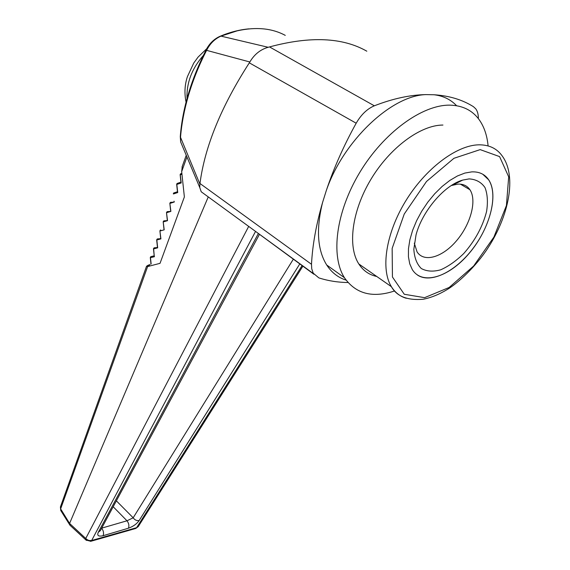 <?xml version="1.0" encoding="UTF-8"?>
<svg xmlns="http://www.w3.org/2000/svg" width="570" height="570" viewBox="0 0 570 570"><rect width="100%" height="100%" fill="white"/><g stroke="black" fill="none" stroke-linecap="round" stroke-linejoin="round"><path stroke-width="0.85" d="M451.312 185.542L457.831 184.124C463.161 183.875 467.186 185.742 469.915 189.724C477.161 200.426 470.585 224.395 456.513 240.768C442.562 257.319 423.995 262.905 417.048 251.847L414.297 243.141M469.117 178.902C476.036 179.315 481.337 182.215 485.013 187.608C487.535 194.206 488.048 202.208 486.559 211.605C482.612 226.76 475.017 240.725 463.78 253.5C456.192 260.91 448.49 266.347 440.688 269.81C433.164 271.876 426.716 271.455 421.33 268.541C416.877 264.181 414.383 257.768 413.827 249.29L416.029 234.904C422.192 211.228 444.45 185.072 462.676 180.091L469.117 178.902M482.747 174.228L488.618 179.771C498.237 194.106 490.77 224.936 473.214 248.171C455.779 271.534 430.87 284.045 417.482 275.054M346.083 280.119C338.081 277.569 331.626 272.531 326.717 265.014C317.347 249.938 315.98 229.047 322.613 202.35L326.254 190.722C342.976 141.381 391.056 95.539 425.925 94.606L434.041 94.755C443.196 95.846 450.72 99.501 456.606 105.728M478.351 118.603C478.408 114.499 477.539 111.236 475.736 108.806L473.428 106.675C462.363 99.707 449.231 95.739 434.041 94.755M249.852 61.98C254.327 54.385 260.433 49.483 268.185 47.282L269.524 46.925L374.333 105.806C367.201 108.82 361.152 114.62 356.186 123.206L249.318 62.843L249.852 61.98L206.596 50.352C198.844 65.529 192.76 80.698 188.335 95.867C184.181 110.231 181.573 124.046 180.519 137.299L199.878 184.06L199.97 183.49L311.498 264.281C312.488 245.121 316.193 224.48 322.613 202.35L322.62 202.343M311.498 264.281L311.733 268.791L313.215 273.173L318.879 277.904C328.199 280.868 337.91 282.406 348.006 282.528M374.333 105.806C392.837 98.61 410.03 94.877 425.925 94.606L425.933 94.606M326.254 190.722C333.728 168.243 343.703 145.735 356.186 123.206M60.541 506.588L60.634 508.882L147.616 266.575L160.035 263.333L184.374 196.921L181.673 171.613L182.293 166.283M61.118 511.076L60.634 508.882L69.604 523.452L86.775 539.42L88.934 540.495L91.656 540.495L90.559 541.357M208.257 196.907L69.654 523.26M186.932 156.942L181.673 171.613M269.524 46.925C310.201 35.967 342.627 37.385 366.816 51.193M199.97 183.497C204.787 146.682 221.238 106.462 249.318 62.843M285.271 35.376C271.961 28.194 255.93 26.683 237.17 30.844L220.989 36.124C214.854 38.788 210.059 43.527 206.596 50.352L206.176 49.74C191.093 79.558 182.457 108.507 180.277 136.593L180.647 141.894L183.113 147.801M207.038 196.016L201.224 191.777L199.771 187.573L199.878 184.06M313.885 274.241L259.022 233.964M206.176 49.74C209.382 43.562 213.95 39.095 219.878 36.359L220.989 36.124L268.185 47.282M199.771 187.573L180.647 141.894L180.327 135.945M259.471 234.291L100.384 530.592L98.289 532.316C96.843 535.615 98.453 536.74 103.12 535.7C103.982 533.207 103.498 530.713 101.674 528.205M116.387 500.859L133.18 517.795L126.989 520.788C128.856 523.231 129.34 525.704 128.45 528.198C133.202 526.488 136.772 523.937 139.166 520.531C136.736 520.909 134.741 519.997 133.18 517.795L293.415 259.044M101.709 528.134L126.989 520.788L113.209 506.759M148.791 266.033L149.967 264.345M86.419 540.438L85.785 538.415L248.677 226.418M255.538 231.42L91.656 540.495L136.622 527.678L138.382 526.381L302.976 266.012M148.791 264.872L147.616 266.575L146.547 266.233M69.604 523.452L69.697 524.785L70.395 525.64M151.143 264.06L150.466 257.683L154.463 256.685L154.206 255.809L150.936 256.628L150.387 257.327M462.014 184.395L461.814 184.965M394.582 290.957C372.466 298.274 355.758 293.863 344.458 277.725C330.579 256.122 335.78 212.325 359.656 172.61C383.425 132.867 422.128 104.581 450.001 105.151C462.584 105.478 472.266 110.281 479.064 119.55C484.101 126.597 487.108 135.382 488.098 145.913M471.818 171.869C479.263 171.606 484.878 174.249 488.668 179.799C499.113 195.303 489.295 229.91 469.06 253.465C448.989 277.269 422.235 285.641 412.281 269.553L409.723 263.789L408.434 256.757L408.476 248.677L409.873 239.785L412.609 230.358L416.606 220.718L421.736 211.192L427.849 202.101L434.718 193.757L442.12 186.461L449.787 180.462L457.468 175.945L464.892 173.059L471.818 171.869M376.756 276.471C369.189 274.875 363.211 270.707 358.815 263.96C347.515 246.575 351.733 211.463 370.692 179.714C389.574 147.951 420.375 125.022 442.94 125.051M153.914 248.812L154.1 247.836L157.398 247.53L154.085 247.836L153.458 248.712L154.085 247.836L153.458 248.712L154.206 255.766M157.121 239.92L157.306 238.937L160.697 238.645L157.291 238.944L156.657 239.82L157.291 238.944L156.657 239.82L157.413 246.91M160.355 230.914L159.899 230.821L160.918 238.88L160.662 238.018L160.918 238.88L156.835 239.991L157.676 247.829L157.413 246.967L157.676 247.829L153.636 248.891L154.214 255.823M163.633 221.816L163.177 221.723L164.203 229.824L163.946 228.969L164.203 229.824L160.077 230.993L160.548 229.945L159.899 230.821L160.654 237.946M166.939 212.61L166.49 212.517L167.523 220.661L167.267 219.813L167.523 220.661L163.362 221.894L163.825 220.846L163.177 221.723L163.939 228.891M167.174 211.641L170.879 211.392L166.675 212.688L167.145 211.641L166.49 212.517L167.252 219.721M167.138 211.648L170.879 211.392L169.839 203.212L170.608 210.451M170.295 203.298L170.494 202.336L169.839 203.212L170.501 202.336L173.978 202.122L170.53 202.336M174.021 201.189L174.285 202.022L170.031 203.376L170.501 202.336M173.921 192.917L177.455 191.748L177.726 192.546L177.441 191.584M173.643 192.995L173.344 193.636M176.778 184.11L177.726 192.546L173.423 193.957L173.893 192.917M180.248 174.477L181.203 182.949L176.857 184.431L177.327 183.39L180.932 182.158L181.203 182.949L180.918 181.987M181.958 174.213L180.334 174.783L180.797 173.75L181.866 173.373M166.924 212.296L168.25 212.204M98.289 532.316L258.381 233.493M135.503 528.533L136.622 527.678L302.178 265.428M299.884 263.76L139.166 520.531M128.45 528.198L103.12 535.7M424.579 297.668L449.174 287.465L473.649 266.005L493.898 237.084L506.424 205.528L508.689 176.828L499.598 156.608L480.175 149.618L453.934 158.303L426.517 181.467L404.251 214.014L392.153 248.399L392.438 276.992L404.272 294.262L424.579 297.668M358.815 263.96L391.398 286.689C396.77 296.357 407.329 300.554 423.082 299.264C430.92 297.768 438.993 294.505 447.293 289.482C458.009 283.105 476.292 266.069 487.713 248.306C508.753 216.208 517.04 176.55 502.412 156.244C497.061 148.528 489.188 144.723 478.793 144.823C456.37 145.2 425.078 168.955 405.427 201.431C385.705 233.892 380.61 269.418 391.398 286.689C395.06 292.56 400.012 296.421 406.26 298.267M187.017 98.539C186.44 82.935 191.862 68.6 203.291 55.525M153.893 248.456L156.045 248.256M157.092 239.571L158.987 239.407M160.334 230.579L162.008 230.451M163.854 220.846L167.43 220.583L163.854 220.846M163.611 221.495L165.101 221.381M170.273 202.998L171.463 202.92M452.701 185.079L462.676 180.091M460.439 184.16L469.915 189.724M313.529 273.7L201.224 191.777M248.99 28.863C239.699 29.683 230.187 32.098 220.455 36.117M182.044 167.003L186.233 155.275M69.925 525.205L86.02 540.068L90.822 541.286L135.76 528.461L138.261 526.573M148.008 265.278L146.526 266.29L60.413 506.944L60.719 510.449L69.697 524.785M326.717 265.014L344.458 277.725M186.062 102.144C184.245 93.266 184.701 84.752 187.43 76.615L193.722 63.099L198.075 57.093L206.703 48.749M177.455 191.712L176.664 184.267L177.063 183.469M180.932 182.129L180.134 174.627L180.533 173.829M150.993 264.095L150.288 257.505L150.744 256.678"/></g></svg>
